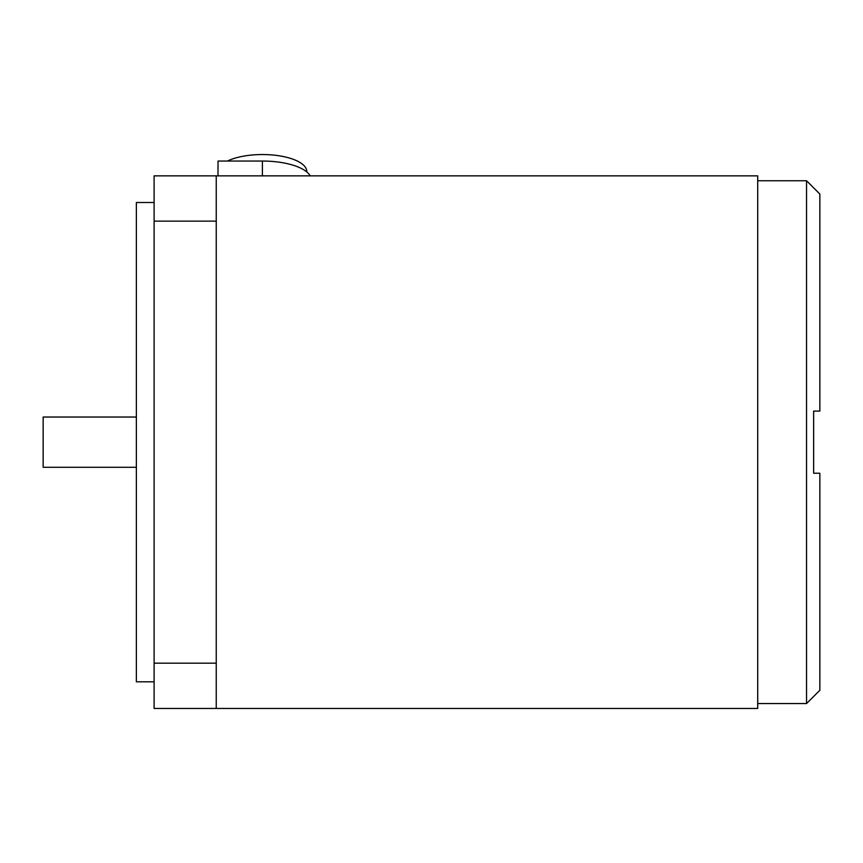 <?xml version="1.0" encoding="UTF-8"?>
<svg xmlns="http://www.w3.org/2000/svg" width="863" height="863" viewBox="0 0 863 863"><rect width="100%" height="100%" fill="white"/><g stroke="black" fill="none" stroke-linecap="round" stroke-linejoin="round"><path stroke-width="1.29" d="M227.476 161.047A44.38 16.98 0 0 1 262.406 154.542A44.38 16.98 0 0 1 306.786 171.532L306.786 171.942M136.354 467.282L43.15 467.282L43.15 417.034L136.354 417.034M813.636 473.226L813.636 442.158L813.636 473.226L819.85 473.226L819.85 690.26L806.538 703.572L806.538 180.745L757.714 180.745M154.11 202.492L136.354 202.492L136.354 681.824L154.11 681.824M216.246 708.458L757.714 708.458L757.714 175.858L216.246 175.858L216.246 708.458L154.11 708.458L154.11 175.858L216.246 175.858M813.636 442.158L813.636 411.09L819.85 411.09L819.85 194.056L806.538 180.745M218.015 175.858L218.015 161.047L262.406 161.047A48.824 18.684 0 0 1 310.162 175.858M216.246 221.133L154.11 221.133M216.246 663.183L154.11 663.183M262.406 161.047L262.406 175.858M806.538 703.572L757.714 703.572"/></g></svg>
